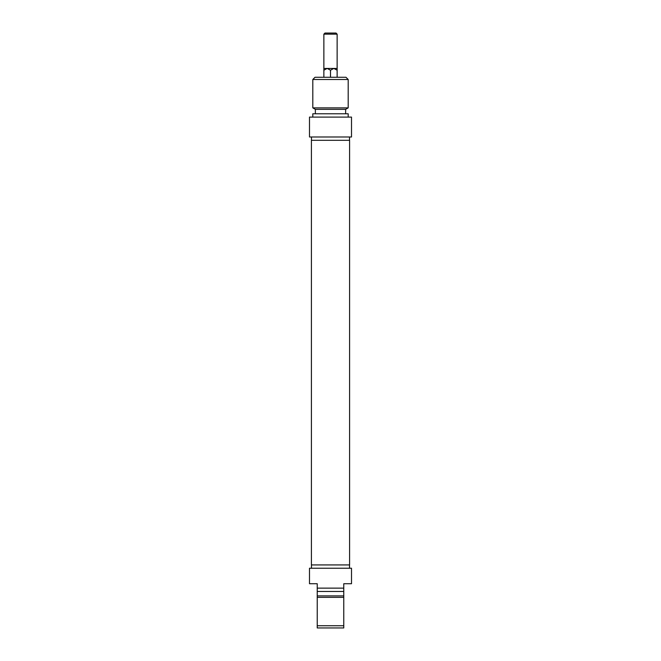 <?xml version="1.0" encoding="UTF-8"?>
<svg xmlns="http://www.w3.org/2000/svg" width="661" height="661" viewBox="0 0 661 661"><rect width="100%" height="100%" fill="white"/><g stroke="black" fill="none" stroke-linecap="round" stroke-linejoin="round"><path stroke-width="0.99" d="M349.595 140.306L311.405 140.306L311.405 564.924L349.595 564.924L349.595 140.306M337.135 70.215L333.813 68.438L330.5 70.215L327.187 68.438L323.865 70.215L323.865 68.438L337.135 68.438L337.135 77.279M330.5 70.215L330.5 77.279M323.865 70.215L323.865 77.279M337.135 34.157L336.028 33.05L324.972 33.05L323.865 34.157L337.135 34.157L337.135 68.438M348.19 79.494L345.984 77.279L315.016 77.279L312.81 79.494L348.19 79.494L348.19 107.875L312.81 107.875L312.81 79.494M351.512 117.088L309.488 117.088L309.488 136.992L351.512 136.992L351.512 117.088M348.19 107.875L345.645 109.346L315.355 109.346L312.81 107.875M348.19 117.088L348.19 113.775L312.81 113.775L312.81 117.088M343.77 588.141L343.77 583.721L351.512 583.721L351.512 568.237L309.488 568.237L309.488 583.721L317.23 583.721L317.23 627.95L343.77 627.95L343.77 588.141L317.23 588.141M343.77 625.736L317.23 625.736M317.23 597.354L343.77 597.354M349.52 568.237L349.52 564.924M317.23 595.883L343.77 595.883M317.23 591.463L343.77 591.463M323.865 34.157L323.865 68.438M311.48 136.992L311.48 140.306M349.52 136.992L349.52 140.306M315.355 109.346L315.355 113.775M345.645 109.346L345.645 113.775M311.48 568.237L311.48 564.924"/></g></svg>
